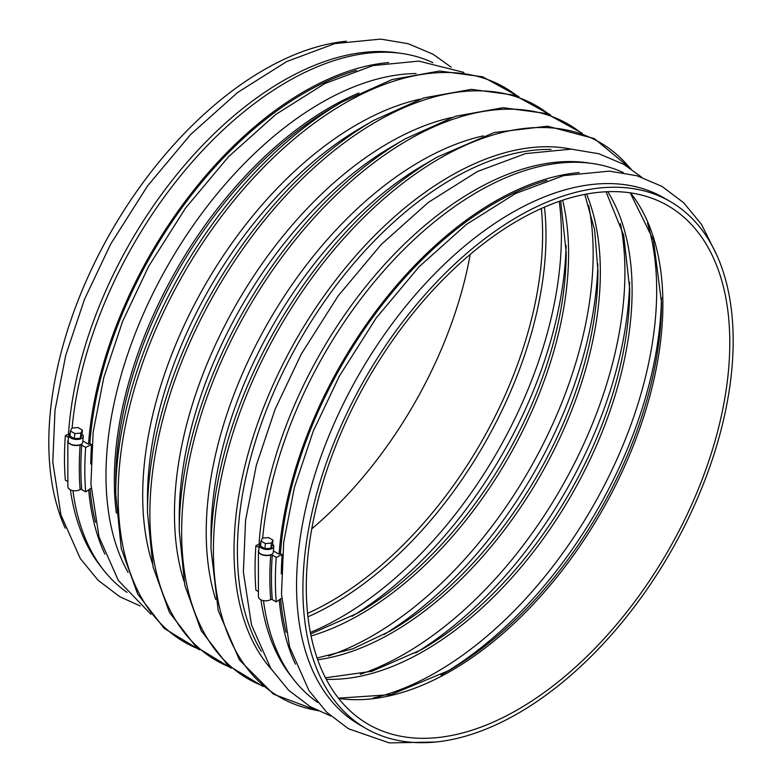 <?xml version="1.0" encoding="UTF-8"?>
<svg xmlns="http://www.w3.org/2000/svg" width="782" height="782" viewBox="0 0 782 782"><rect width="100%" height="100%" fill="white"/><g stroke="black" fill="none" stroke-linecap="round" stroke-linejoin="round"><path stroke-width="1.17" d="M70.253 432.974A7.302 3.734 5.1 0 0 68.689 435.027L68.151 440.96C67.36 445.838 82.638 447.021 82.726 442.084L83.244 436.336A7.302 3.734 5.1 0 0 82.912 435.027L82.022 434.509M68.689 435.027A7.302 3.734 5.1 0 0 75.629 439.406A7.302 3.734 5.1 0 0 83.244 436.336M272.986 540.147L268.588 537.605L262.596 538.045L261.002 541.017L265.411 543.558L271.393 543.128L272.986 540.147L272.527 545.269L270.934 548.25L271.393 543.128M265.411 543.558L264.942 548.69L270.934 548.25M261.002 541.017L260.543 546.149L264.942 548.69M260.826 543.001A7.302 3.734 5.1 0 0 259.253 545.054A7.302 3.734 5.1 0 0 266.203 549.433A7.302 3.734 5.1 0 0 273.808 546.364A7.302 3.734 5.1 0 0 273.485 545.044L272.586 544.536M259.253 545.054L258.725 550.987C257.933 555.865 273.201 557.048 273.299 552.112L273.808 546.364M579.218 172.587A306.163 176.761 120 0 0 279.086 554.243L273.397 550.958M279.252 599.833A306.163 176.761 120 0 0 295.42 664.133M263.475 600.664A306.163 176.761 120 0 0 317.619 702.373M623.43 172.695A306.163 176.761 120 0 0 401.44 251.931A306.163 176.761 120 0 0 262.674 538.036M518.046 709.469A299.457 172.89 -60 0 1 368.322 724.298A299.457 172.89 -60 0 1 368.312 378.517A299.457 172.89 -60 0 1 667.769 205.637A299.457 172.89 -60 0 1 713.673 445.593A299.457 172.89 -60 0 1 518.046 709.469M518.046 713.38A304.247 175.657 -60 0 1 365.927 728.453A304.247 175.657 -60 0 1 365.917 377.139A304.247 175.657 -60 0 1 670.164 201.482A304.247 175.657 -60 0 1 716.801 445.281A304.247 175.657 -60 0 1 518.046 713.38M365.927 728.453L359.573 724.787A304.247 175.657 -60 0 1 359.573 373.473A304.247 175.657 -60 0 1 663.81 197.817L670.164 201.482M292.536 678.014A304.247 175.657 -60 0 1 260.944 599.843M259.077 544.145A304.247 175.657 -60 0 1 589.794 163.145M128.082 572.375A304.247 175.657 -60 0 1 169 263.446A304.247 175.657 -60 0 1 416.083 73.547M101.963 567.986A304.247 175.657 -60 0 1 70.38 489.815M68.503 434.118A304.247 175.657 -60 0 1 399.221 53.127M65.219 528.153A304.247 175.657 -60 0 1 111.826 230.436A304.247 175.657 -60 0 1 346.348 41.221M470.226 254.385A299.457 172.89 -60 0 1 311.764 528.847M80.36 438.223L81.954 435.251L82.413 430.12L78.014 427.578L72.022 428.018L70.439 430.999L69.979 436.121L74.378 438.663L80.36 438.223L80.829 433.101L82.413 430.12M70.439 430.999L74.837 433.541L74.378 438.663M69.285 433.746L65.326 435.633L68.474 437.441M68.259 439.807A7.664 4.027 4.2 0 0 67.848 440.94A7.664 4.027 4.2 0 0 71.964 444.89A7.664 4.027 4.2 0 0 80.135 444.948A1.202 0.626 4.2 0 1 81.699 445.085L85.658 447.372L91.562 444.557L89.871 443.58L88.513 444.215L82.824 440.931M67.848 440.94L67.848 486.6A7.664 4.8 -4.5 0 0 72.267 490.51A7.664 4.8 -4.5 0 0 80.135 489.591A1.202 0.753 -4.5 0 1 81.699 489.581L85.658 491.858L91.123 488.154M65.326 435.633A312.624 180.495 -60 0 0 65.326 480.128L67.487 481.37M85.658 491.858A312.624 180.495 -60 0 1 85.658 447.372M91.562 444.557A304.247 175.657 120 0 0 90.751 463.961M259.859 543.773L255.9 545.66L259.038 547.468M258.832 549.834A7.664 4.027 4.2 0 0 258.412 550.968A7.664 4.027 4.2 0 0 262.537 554.917A7.664 4.027 4.2 0 0 270.699 554.976A1.202 0.626 4.2 0 1 272.273 555.112L276.222 557.39L282.136 554.575L280.435 553.597L279.086 554.243M258.412 550.968L258.422 596.627A7.664 4.8 -4.5 0 0 262.84 600.527A7.664 4.8 -4.5 0 0 270.699 599.618A1.202 0.753 -4.5 0 1 272.273 599.608L276.222 601.886L281.686 598.181M255.9 545.66A312.624 180.495 -60 0 0 255.9 590.156L258.06 591.397M276.222 601.886A312.624 180.495 -60 0 1 276.222 557.39M282.136 554.575A304.247 175.657 120 0 0 281.325 573.988M90.038 488.887A304.247 175.657 120 0 0 95.472 522.259M356.377 70.37A304.247 175.657 120 0 0 89.871 443.58M88.689 489.806A306.163 176.761 120 0 0 104.847 554.106M388.644 62.56A306.163 176.761 120 0 0 88.513 444.215M72.912 490.637A306.163 176.761 120 0 0 127.055 592.355M432.866 62.668A306.163 176.761 120 0 0 210.866 141.904A306.163 176.761 120 0 0 72.11 428.008M546.95 180.388A304.247 175.657 120 0 0 280.435 553.597M280.601 598.914A304.247 175.657 120 0 0 286.046 632.286M74.837 433.541L80.829 433.101M597.859 263.808A311.744 179.987 -60 0 1 383.747 634.671M588.68 205.334A311.744 179.987 -60 0 1 372.721 635.61A311.744 179.987 -60 0 1 328.518 655.961M584.77 194.395L594.623 229.937L597.947 270.748A294.374 169.958 -60 0 1 389.798 631.279L352.799 648.796L317.091 658.043M586.559 194.063A294.374 169.958 -60 0 1 392.193 632.658A294.374 169.958 -60 0 1 317.688 659.754M620.449 223.672A311.744 179.987 -60 0 1 404.48 653.947A311.744 179.987 -60 0 1 360.277 674.299M629.627 282.146A311.744 179.987 -60 0 1 415.516 653.009M606.04 191.776L623.694 235.284L629.715 289.086A294.374 169.958 -60 0 1 421.566 649.617A294.374 169.958 -60 0 1 421.557 649.617L371.958 671.298L325.449 677.779M607.741 191.698A294.374 169.958 -60 0 1 423.961 650.995A294.374 169.958 -60 0 1 326.241 679.284M647.496 223.065A311.744 179.987 -60 0 1 436.248 672.285A311.744 179.987 -60 0 1 373.278 698.033M661.445 297.747A311.744 179.987 -60 0 1 444.929 672.764M630.204 192.822L653.449 240.211L661.474 302.126A300.855 173.702 -60 0 1 448.741 670.604L441.038 675.042M630.527 192.871A299.457 172.89 -60 0 1 636.411 437.734A299.457 172.89 -60 0 1 451.136 670.839A299.457 172.89 -60 0 1 338.645 698.434M261.296 651.338A304.247 175.657 -60 0 1 300.415 339.32A304.247 175.657 -60 0 1 551.066 149.43M271.061 668.864A305.645 176.468 -60 0 1 297.316 337.531A305.645 176.468 -60 0 1 571.134 149.118M317.209 710.408A320.219 184.875 -60 0 1 279.731 327.375A320.219 184.875 -60 0 1 630.184 168.316M318.078 710.828L273.475 694.172L239.448 659.949L218.217 610.547L211.013 549.159A320.219 184.875 -60 0 1 437.441 156.977L494.204 132.52L547.605 126.195L594.252 138.561L630.986 168.863M211.013 549.159L211.013 534.966A302.839 174.845 -60 0 1 425.154 164.073L437.441 156.977M215.705 599.501A302.839 174.845 -60 0 1 268.94 321.148A302.839 174.845 -60 0 1 483.384 135.863M261.902 685.55A320.219 184.875 -60 0 1 247.962 309.037A320.219 184.875 -60 0 1 580.997 132.852M263.075 686.537L227.689 665.062L201.17 630.673L184.787 585.18L179.254 530.822A320.219 184.875 -60 0 1 405.672 138.639L455.525 116.244L503.109 107.691L546.149 113.468L582.443 133.37M179.254 530.822L179.254 516.628A302.839 174.845 -60 0 1 393.385 145.735L405.672 138.639M183.946 581.163A302.839 174.845 -60 0 1 237.181 302.81A302.839 174.845 -60 0 1 451.625 117.525M230.133 667.212A320.219 184.875 -60 0 1 216.203 290.699A320.219 184.875 -60 0 1 549.238 114.514M231.316 668.199L195.93 646.724L169.401 612.335L153.028 566.842L147.485 512.484A320.219 184.875 -60 0 1 373.913 120.301L423.766 97.906L471.351 89.353L514.39 95.13L550.675 115.032M147.485 512.484L147.485 498.29A302.839 174.845 -60 0 1 361.626 127.398L373.913 120.301M152.187 562.835A302.839 174.845 -60 0 1 205.422 284.472A302.839 174.845 -60 0 1 419.866 99.187M198.374 648.874A320.219 184.875 -60 0 1 184.444 272.361A320.219 184.875 -60 0 1 517.469 96.176M199.557 649.862L164.171 628.386L137.642 593.997L121.259 548.505L115.726 494.146A320.219 184.875 -60 0 1 342.154 101.963L391.997 79.578L439.592 71.015L482.631 76.792L518.916 96.694M115.726 494.146L115.726 482.25A305.645 176.468 -60 0 1 331.851 107.906L342.154 101.963M116.342 513.08A304.247 175.657 -60 0 1 358.86 93.029M541.32 208.501A299.457 172.89 -60 0 1 330.864 601.397A299.457 172.89 -60 0 1 307.58 613.362M544.487 207.113A300.855 173.702 -60 0 1 333.259 603.929A300.855 173.702 -60 0 1 307.961 616.793M559.267 201.345A311.744 179.987 -60 0 1 340.962 617.272A311.744 179.987 -60 0 1 310.346 632.472M566.1 245.47A311.744 179.987 -60 0 1 351.988 616.333M560.694 200.847L566.188 252.41A294.374 169.958 -60 0 1 358.039 612.941L310.64 633.967M562.639 200.202A294.374 169.958 -60 0 1 360.434 614.329A294.374 169.958 -60 0 1 311.05 635.971M81.699 489.581A312.624 180.495 -60 0 1 81.699 445.085M80.135 489.591A313.66 181.092 -60 0 1 80.135 444.948M272.273 599.608A312.624 180.495 -60 0 1 272.273 555.112M270.699 599.618A313.66 181.092 -60 0 1 270.699 554.976M448.741 670.604L391.108 694.612L338.44 698.17M716.771 255.079L701.522 224.414L683.673 202.743L661.934 186.36L636.949 175.755L609.354 171.131L563.568 175.618L515.465 193.555L466.365 224.463L419.22 266.623L376.201 318L339.378 376.093L313.23 431.224L294.423 487.352L283.69 542.327L281.481 594.105L289.614 646.949L308.968 690.565L326.788 712.314L348.508 728.775L389.299 742.9L435.642 742.01M641.797 177.27L623.821 164.347L598.836 153.751L571.241 149.127L525.455 153.614L477.352 171.551L428.253 202.46L381.108 244.619L338.088 295.987L301.265 354.09L275.117 409.221L256.31 465.349L245.577 520.323L243.368 572.101L251.501 624.945L270.855 668.561L288.675 690.301L310.395 706.772L330.766 715.989M463.912 72.403L418.781 61.104L373.004 65.59L324.892 83.527L275.802 114.436L228.647 156.595L185.637 207.973L148.805 266.066L122.666 321.207L103.859 377.325L93.126 432.299L90.917 484.078L99.04 536.931L118.395 580.537L151.004 614.369M451.224 67.242L433.248 54.329L408.263 43.724L380.668 39.1L334.892 43.587L286.779 61.524L237.679 92.432L190.534 134.592L147.524 185.969L110.692 244.062L84.544 299.203L65.737 355.321L55.004 410.296L52.795 462.074L60.928 514.918L80.282 558.534L98.102 580.283L119.832 596.744L140.203 605.962"/></g></svg>

